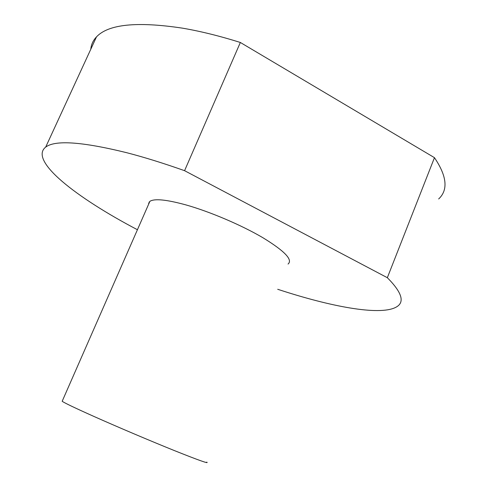 <?xml version="1.0" encoding="UTF-8"?>
<svg xmlns="http://www.w3.org/2000/svg" width="487" height="487" viewBox="0 0 487 487"><rect width="100%" height="100%" fill="white"/><g stroke="black" fill="none" stroke-linecap="round" stroke-linejoin="round"><path stroke-width="0.73" d="M62.379 400.819L62.172 401.288C64.777 403.096 75.497 408.209 94.344 416.628C117.848 427.099 150.666 441.021 174.267 450.536C198.532 460.245 209.367 464.093 206.774 462.084M288.054 264.057C293.071 259.845 284.694 251.073 262.919 237.735C241.564 225.158 209.964 211.687 185.857 204.887C166.457 199.585 154.464 198.398 149.886 201.338L148.45 204.607M137.431 229.736C76.289 197.643 28.526 160.558 45.681 147.104C55.134 139.86 82.157 141.729 126.742 152.711C144.42 157.295 163.693 163.291 184.573 170.687L387.342 277.706L434.465 157.672L240.347 42.472L184.573 170.687M240.347 42.472C219.619 35.965 200.285 31.186 182.351 28.136C136.969 21.3 108.345 24.21 96.487 36.878C93.09 40.47 91.191 44.591 90.783 49.248M387.342 277.706C401.763 292.243 404.886 301.94 396.704 306.804C381.918 315.88 335.263 307.699 283.671 291.214L277.7 289.284M438.665 198.964C448.338 189.936 446.938 176.172 434.465 157.672M149.357 202.549L149.125 202.026M148.541 203.109L149.034 203.28M62.172 401.288L149.886 201.338M45.681 147.104L96.487 36.878"/></g></svg>
